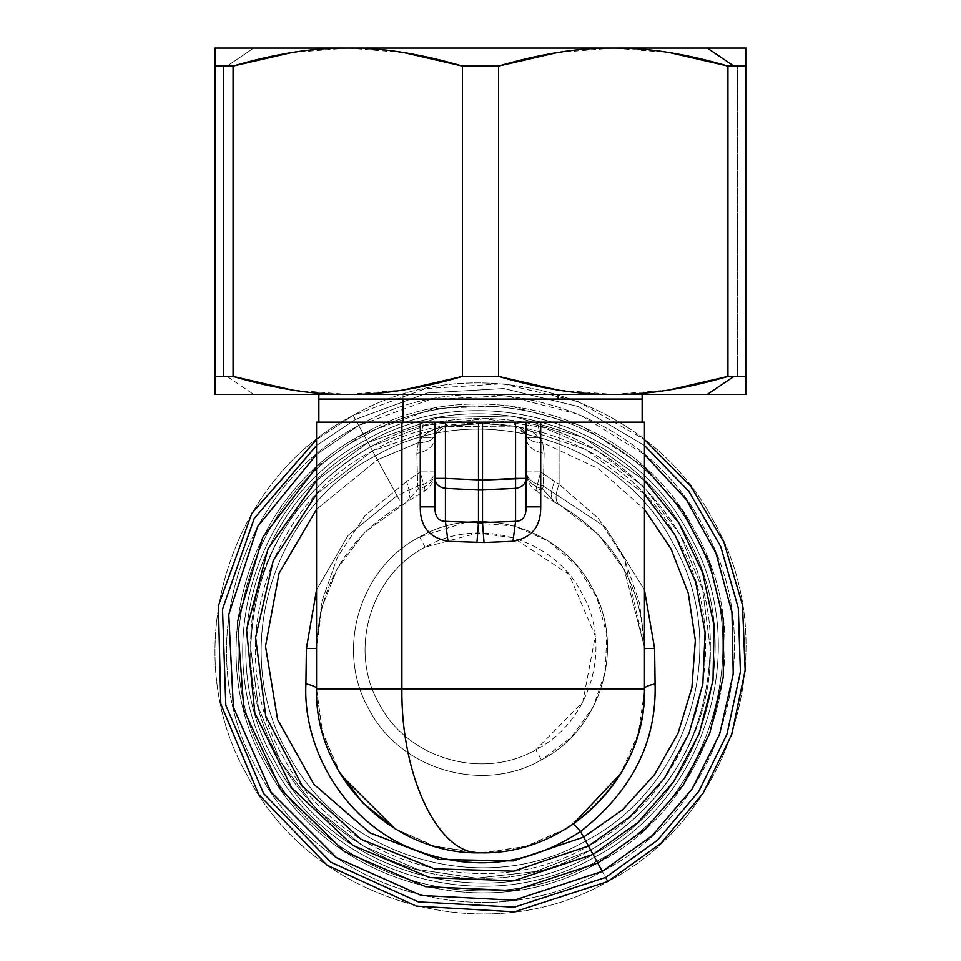 <?xml version="1.0" encoding="UTF-8"?>
<svg xmlns="http://www.w3.org/2000/svg" width="961" height="961" viewBox="0 0 961 961"><rect width="100%" height="100%" fill="white"/><g stroke="black" fill="none" stroke-linecap="round" stroke-linejoin="round"><path stroke-width="0.72" stroke-dasharray="4.8 3.6" d="M291.772 52.519L347.726 48.05C313.646 47.642 275.423 53.636 233.067 66.045L233.067 376.436L214.94 376.436L233.067 376.436L233.067 66.045L227.096 66.045L253.716 48.05L214.94 48.05L214.94 66.045L214.94 48.05L746.06 48.05L746.06 66.045L727.933 66.045C685.577 53.636 647.354 47.642 613.274 48.05C579.207 47.642 540.983 53.636 498.615 66.045L462.385 66.045C420.017 53.636 381.793 47.642 347.726 48.05L746.06 48.05M403.656 52.519L347.726 48.05L253.716 48.05L227.096 66.045L214.94 66.045L214.94 376.436L214.94 66.045L233.067 66.045M233.067 376.436C275.423 388.845 313.646 394.851 347.726 394.43C381.793 394.851 420.017 388.845 462.385 376.436L462.385 66.045L462.385 376.436L498.615 376.436L498.615 66.045L462.385 66.045M557.344 52.519L613.274 48.05L669.228 52.519M498.615 66.045L498.615 376.436C540.983 388.845 579.207 394.851 613.274 394.43C647.354 394.851 685.577 388.845 727.933 376.436L727.933 66.045L727.933 376.436L746.06 376.436L746.06 66.045L737.483 66.045L737.483 376.436L737.483 66.045L727.933 66.045M669.228 389.962L613.274 394.43L347.726 394.43L291.772 389.962M746.06 66.045L746.06 376.436L727.933 376.436M746.06 376.436L746.06 394.43M214.94 394.43L214.94 376.436L214.94 394.43L347.726 394.43L214.94 394.43M227.096 376.436L253.716 394.43L227.096 376.436M642.14 399.055L403.007 399.055L403.007 394.43L622.356 394.43L318.86 394.43M403.656 389.962L347.726 394.43L613.274 394.43L557.344 389.962M498.615 376.436L462.385 376.436M425.146 547.121C370.237 575.303 348.194 650.417 379.175 703.8C407.356 758.709 482.47 780.74 535.854 749.772L582.81 701.962L595.303 636.134L569.128 574.45L513.114 537.679L477.773 533.019L425.146 547.121C478.53 516.141 553.644 538.184 581.825 593.093C612.806 646.465 590.763 721.591 535.854 749.772C482.47 780.74 407.356 758.709 379.175 703.8C348.194 650.417 370.237 575.303 425.146 547.121L419.609 536.983C359.21 567.987 334.969 650.609 369.036 709.338C400.04 769.725 482.674 793.978 541.391 759.899L535.854 749.772L541.391 759.899C601.79 728.906 626.031 646.272 591.964 587.555C560.96 527.157 478.326 502.915 419.609 536.983L425.146 547.121M557.993 394.43L642.14 394.43M403.007 394.43L403.007 399.055L318.86 399.055L403.007 399.055L403.007 422.143L642.14 422.143L318.86 422.143L403.007 422.143L403.007 399.055L318.86 399.055M419.609 536.983C359.21 567.987 334.969 650.609 369.036 709.338C400.04 769.725 482.674 793.978 541.391 759.899C482.674 793.978 400.04 769.725 369.036 709.338C334.969 650.609 359.21 567.987 419.609 536.983C478.326 502.915 560.96 527.157 591.964 587.555C626.031 646.272 601.79 728.906 541.391 759.899C601.79 728.906 626.031 646.272 591.964 587.555C560.96 527.157 478.326 502.915 419.609 536.983L465.929 522.279L514.375 526.039L548.659 541.271L576.984 565.861L596.901 597.646L606.667 633.864L605.418 671.367L593.273 706.852L571.29 737.255L541.391 759.899C482.674 793.978 400.04 769.725 369.036 709.338C334.969 650.609 359.21 567.987 419.609 536.983M434.889 506.855L434.889 422.143L434.889 506.855M526.111 422.143L526.111 506.855L526.111 422.143M557.993 399.055L403.007 399.055M448.27 541.283L447.994 541.295C429.255 537.848 420.017 526.364 420.281 506.855M375.331 455.922C271.002 509.474 229.126 652.195 287.976 753.616C341.527 857.945 484.248 899.82 585.669 840.959C689.998 787.419 731.874 644.699 673.024 543.265C619.473 438.949 476.752 397.073 375.331 455.922C476.752 397.073 619.473 438.949 673.024 543.265C731.874 644.699 689.998 787.419 585.669 840.959C484.248 899.82 341.527 857.945 287.976 753.616C229.126 652.195 271.002 509.474 375.331 455.922L364.255 435.657C248.947 494.843 202.675 652.591 267.711 764.692C326.896 879.988 484.644 926.272 596.745 861.224L585.669 840.959L596.745 861.224C712.053 802.039 758.325 644.302 693.289 532.202C634.104 416.894 476.356 370.61 364.255 435.657L375.331 455.922M401.902 422.143L423.597 422.143L420.281 437.868L420.281 471.887L425.255 490.663L420.281 471.887L406.527 481.521C410.515 492.332 410.515 499.203 406.527 502.122L364.964 532.094L337.359 568.492L321.647 607.869L316.541 648.447L321.647 602.151L337.359 557.236L364.964 515.709L406.527 481.521L364.964 515.721L337.359 557.236L321.647 602.151L316.541 648.447L321.647 607.869L337.359 568.492L364.964 532.106L406.527 502.122C410.515 499.203 410.515 492.332 406.527 481.521L420.281 471.887L420.281 437.868L434.889 437.868L434.889 471.887L420.281 471.887L434.889 471.887L434.889 437.868C435.297 431.465 438.805 427.633 445.436 426.36L447.646 422.143L642.14 422.143M434.889 471.887C434.264 480.356 428.786 486.038 418.431 488.933L417.687 486.074C428.474 483.647 434.204 478.566 434.889 470.842L435.477 434.252L445.436 426.36L478.482 423.477L478.542 422.143L423.597 422.143L447.646 422.143L445.436 426.36C438.805 427.633 435.297 431.465 434.889 437.868C434.12 445.928 428.113 451.105 416.87 453.388L417.687 486.074L418.431 488.933L425.242 490.675L418.431 488.933L406.527 502.122L418.431 488.933C428.786 486.038 434.264 480.356 434.889 471.887L434.889 470.842L434.889 471.887C434.696 479.707 431.477 485.966 425.242 490.675L406.527 502.122M403.007 422.143L420.281 422.143M644.459 422.143L559.098 422.143L559.098 484.296C555.062 494.747 555.062 501.51 559.098 504.561L598.162 534.268L624.29 569.669L644.447 647.053L624.29 569.669L598.162 534.268L559.098 504.561L554.473 502.122L542.569 488.933L554.473 502.122L535.757 490.675L542.569 488.933L535.77 490.675C529.523 485.978 526.304 479.719 526.111 471.887C526.736 480.356 532.214 486.038 542.569 488.933C532.214 486.038 526.736 480.356 526.111 471.887L526.111 437.868L540.719 437.868L540.719 471.887L540.719 437.868L537.403 422.143L478.542 422.143L478.482 423.477L482.518 423.477L482.458 422.143L482.518 423.477L515.564 426.36L513.354 422.143L515.564 426.36C522.195 427.633 525.703 431.465 526.111 437.868L526.111 471.887L540.719 471.887L559.098 484.296L559.098 422.143L537.403 422.143L540.719 437.868L526.111 437.868L526.111 471.887L540.719 471.887L535.757 490.675L540.719 471.887L554.473 481.521C550.485 492.332 550.485 499.203 554.473 502.122C550.485 499.203 550.485 492.332 554.473 481.521L559.098 484.296C555.062 494.747 555.062 501.51 559.098 504.561L554.473 502.122C611.965 533.992 641.948 582.762 644.459 648.447L639.594 603.244L624.65 559.326L598.451 518.52L559.098 484.296L598.162 518.183L624.29 558.581L644.447 646.861M526.111 471.887L526.111 470.842C526.796 478.566 532.526 483.647 543.313 486.074L542.569 488.933L543.313 486.074L544.13 453.388C532.887 451.105 526.88 445.928 526.111 437.868C526.88 445.928 532.887 451.105 544.13 453.388L542.725 442.649C537.752 433.795 528.226 428.258 514.147 426.047L525.523 434.252L526.111 437.868C525.703 431.465 522.195 427.633 515.564 426.36L482.518 423.477L445.436 426.36L435.477 434.252C433.147 439.97 427.417 442.769 418.275 442.649C423.248 433.795 432.774 428.258 446.853 426.047L484.152 423.465L515.564 426.36L482.518 423.477L445.436 426.36L484.152 423.465L446.853 426.047C432.774 428.258 423.248 433.795 418.275 442.649C427.417 442.769 433.147 439.97 435.477 434.252L434.889 437.868L420.281 437.868L423.597 422.143L316.541 422.143M554.473 502.122C611.965 533.992 641.948 582.762 644.459 648.447L644.459 686.562M596.745 861.224C484.644 926.272 326.896 879.988 267.711 764.692C202.675 652.591 248.947 494.843 364.255 435.657C248.947 494.843 202.675 652.591 267.711 764.692C326.896 879.988 484.644 926.272 596.745 861.224C712.053 802.039 758.325 644.302 693.289 532.202C634.104 416.894 476.356 370.61 364.255 435.657C476.356 370.61 634.104 416.894 693.289 532.202C758.325 644.302 712.053 802.039 596.745 861.224L594.535 857.176L596.745 861.224C712.053 802.039 758.325 644.302 693.289 532.202C634.104 416.894 476.356 370.61 364.255 435.657L366.465 439.718L364.255 435.657C248.947 494.843 202.675 652.591 267.711 764.692C326.896 879.988 484.644 926.272 596.745 861.224L594.535 857.176C484.56 920.986 329.827 875.579 271.771 762.469C207.96 652.507 253.368 497.774 366.465 439.718C476.44 375.907 631.173 421.302 689.229 534.412C753.04 644.375 707.632 799.12 594.535 857.176C484.56 920.986 329.827 875.579 271.771 762.469C207.96 652.507 253.368 497.774 366.465 439.718C476.44 375.907 631.173 421.302 689.229 534.412C753.04 644.375 707.632 799.12 594.535 857.176L596.745 861.224L594.535 857.176C484.56 920.986 329.827 875.579 271.771 762.469C207.96 652.507 253.368 497.774 366.465 439.718L364.255 435.657L366.465 439.718C476.44 375.907 631.173 421.302 689.229 534.412C753.04 644.375 707.632 799.12 594.535 857.176C484.56 920.986 329.827 875.579 271.771 762.469C207.96 652.507 253.368 497.774 366.465 439.718C476.44 375.907 631.173 421.302 689.229 534.412C753.04 644.375 707.632 799.12 594.535 857.176L596.745 861.224C712.053 802.039 758.325 644.302 693.289 532.202C634.104 416.894 476.356 370.61 364.255 435.657C248.947 494.843 202.675 652.591 267.711 764.692C326.896 879.988 484.644 926.272 596.745 861.224C484.644 926.272 326.896 879.988 267.711 764.692C202.675 652.591 248.947 494.843 364.255 435.657L366.465 439.718L364.255 435.657C248.947 494.843 202.675 652.591 267.711 764.692C326.896 879.988 484.644 926.272 596.745 861.224C712.053 802.039 758.325 644.302 693.289 532.202C634.104 416.894 476.356 370.61 364.255 435.657C476.356 370.61 634.104 416.894 693.289 532.202C758.325 644.302 712.053 802.039 596.745 861.224C712.053 802.039 758.325 644.302 693.289 532.202C634.104 416.894 476.356 370.61 364.255 435.657C248.947 494.843 202.675 652.591 267.711 764.692C326.896 879.988 484.644 926.272 596.745 861.224L594.535 857.176L596.745 861.224C712.053 802.039 758.325 644.302 693.289 532.202C634.104 416.894 476.356 370.61 364.255 435.657L366.465 439.718L364.255 435.657C248.947 494.843 202.675 652.591 267.711 764.692C326.896 879.988 484.644 926.272 596.745 861.224C484.644 926.272 326.896 879.988 267.711 764.692C202.675 652.591 248.947 494.843 364.255 435.657C248.947 494.843 202.675 652.591 267.711 764.692C326.896 879.988 484.644 926.272 596.745 861.224C712.053 802.039 758.325 644.302 693.289 532.202C634.104 416.894 476.356 370.61 364.255 435.657C476.356 370.61 634.104 416.894 693.289 532.202C758.325 644.302 712.053 802.039 596.745 861.224C484.644 926.272 326.896 879.988 267.711 764.692C202.675 652.591 248.947 494.843 364.255 435.657C476.356 370.61 634.104 416.894 693.289 532.202C758.325 644.302 712.053 802.039 596.745 861.224L607.82 881.489C734.096 816.67 784.789 643.906 713.555 521.126C648.723 394.839 475.959 344.158 353.18 415.392C226.904 480.212 176.211 652.987 247.445 775.755C312.277 902.043 485.041 952.735 607.82 881.489L596.745 861.224M341.071 775.119L322.536 732.762L316.541 688.857L316.541 648.447C318.776 584.925 347.233 536.971 401.902 504.561L397.037 495.66L417.687 486.074L397.037 495.66L401.902 504.561C347.233 536.971 318.776 584.925 316.541 648.447L316.541 647.834M566.077 828.706L525.174 846.593L480.596 852.791L435.994 846.653L395.067 828.79M418.275 442.649L416.87 453.388C428.113 451.105 434.12 445.928 434.889 437.868L434.889 470.842C434.204 478.566 428.474 483.647 417.687 486.074L416.87 453.388L418.275 442.649L377.421 459.766L397.037 495.66L348.11 535.385L316.541 589.886L348.11 535.385L397.037 495.66L377.421 459.766L316.541 509.354L377.421 459.766L372.556 450.853L377.421 459.766L418.275 442.649M525.523 434.252C527.853 439.97 533.583 442.769 542.725 442.649C533.583 442.769 527.853 439.97 525.523 434.252L518.736 427.104L514.147 426.047C528.226 428.258 537.752 433.795 542.725 442.649L598.403 468.656L644.447 509.366L598.403 468.656L542.725 442.649L544.13 453.388L543.313 486.074C532.526 483.647 526.796 478.566 526.111 470.842L525.523 434.252M644.423 691.752L638.32 733.267L620.998 773.353M543.313 486.074L605.19 526.94L644.447 589.862L605.19 526.94L543.313 486.074M316.541 688.857L321.935 730.54L338.62 771.01M564.888 829.427L527.457 845.944L486.783 852.683M473.112 852.647L432.51 845.632L395.223 828.887M482.518 423.477L481.689 423.417L482.518 423.477M644.447 494.134L585.814 449.448L515.889 426.095L442.168 426.588L372.556 450.853C476.656 390.454 623.124 433.435 678.082 540.502C738.48 644.591 695.512 791.071 588.444 846.028C484.344 906.427 337.876 863.446 282.918 756.391C222.52 652.291 265.488 505.81 372.556 450.853L442.168 426.588L515.889 426.095L585.814 449.448L644.447 494.134M316.541 494.134L372.556 450.853L316.541 494.134M367.979 442.48L372.556 450.853C476.656 390.454 623.124 433.435 678.082 540.502C738.48 644.591 695.512 791.071 588.444 846.028C484.344 906.427 337.876 863.446 282.918 756.391C222.52 652.291 265.488 505.81 372.556 450.853L367.979 442.48L438.108 417.615L512.477 415.945L583.651 437.639L644.447 480.512L583.651 437.639L512.477 415.945L438.108 417.615L367.979 442.48L316.541 480.524L367.979 442.48C476.488 379.523 629.167 424.33 686.454 535.926C749.424 644.435 704.617 797.113 593.021 854.401C484.512 917.359 331.833 872.564 274.546 760.956C211.576 652.459 256.383 499.768 367.979 442.48C476.488 379.523 629.167 424.33 686.454 535.926C749.424 644.435 704.617 797.113 593.021 854.401C484.512 917.359 331.833 872.564 274.546 760.956C211.576 652.459 256.383 499.768 367.979 442.48L363.294 433.904L367.979 442.48L363.294 433.904L316.541 467.106L363.294 433.904L358.717 425.531C476.163 357.384 641.419 405.866 703.416 526.664C771.563 644.098 723.068 809.354 602.283 871.363C484.837 939.51 319.581 891.015 257.584 770.229C189.437 652.783 237.932 487.527 358.717 425.531L430.132 399.476L506.063 395.716L579.699 414.599L644.447 454.421L579.699 414.599L506.063 395.716L430.132 399.476L358.717 425.531L316.541 454.433L358.717 425.531L363.294 433.904C476.32 368.315 635.365 414.984 695.043 531.241C760.631 644.266 713.963 803.312 597.706 862.99L602.283 871.363C723.068 809.354 771.563 644.098 703.416 526.664C641.419 405.866 476.163 357.384 358.717 425.531C237.932 487.527 189.437 652.783 257.584 770.229C319.581 891.015 484.837 939.51 602.283 871.363L597.706 862.99C713.963 803.312 760.631 644.266 695.043 531.241C635.365 414.984 476.32 368.315 363.294 433.904L370.345 446.805C293.73 492.224 253.86 559.434 250.737 648.447C247.566 771.215 357.72 881.369 480.5 878.21C603.28 881.369 713.434 771.215 710.263 648.447C713.434 525.667 603.28 415.512 480.5 418.684C357.72 415.512 247.566 525.667 250.737 648.447C247.566 525.667 357.72 415.512 480.5 418.684C603.28 415.512 713.434 525.667 710.263 648.447L702.611 589.634L680.148 534.736L644.399 487.419L597.718 450.829L543.229 427.405L484.572 418.72L425.627 425.327L370.345 446.805L425.627 425.327L484.572 418.72L543.229 427.405L597.718 450.829L644.399 487.419L680.148 534.736L702.611 589.634L710.263 648.447C707.14 737.447 667.27 804.669 590.655 850.089L597.706 862.99C484.68 928.566 325.635 881.91 265.957 765.653C200.369 652.627 247.037 493.57 363.294 433.904C247.037 493.57 200.369 652.627 265.957 765.653C325.635 881.91 484.68 928.566 597.706 862.99L590.655 850.089C667.27 804.669 707.14 737.447 710.263 648.447C713.434 771.215 603.28 881.369 480.5 878.21C357.72 881.369 247.566 771.215 250.737 648.447L258.389 707.26L280.852 762.145L316.601 809.462L363.282 846.052L417.771 869.477L476.428 878.174L535.373 871.555L590.655 850.089L535.373 871.555L476.428 878.174L417.771 869.477L363.282 846.052L316.601 809.462L280.852 762.145L258.389 707.26L250.737 648.447C253.86 559.434 293.73 492.224 370.345 446.805L367.979 442.48M644.447 467.094L581.585 425.855L509.162 405.662L434.036 408.425L363.294 433.904L434.036 408.425L509.162 405.662L581.585 425.855L644.447 467.094M353.18 415.392L364.255 435.657L353.18 415.392L316.541 439.537L353.18 415.392C475.959 344.158 648.723 394.839 713.555 521.126C784.789 643.906 734.096 816.67 607.82 881.489C485.041 952.735 312.277 902.043 247.445 775.755C176.211 652.987 226.904 480.212 353.18 415.392L355.402 419.452L316.541 445.448L355.402 419.452L427.345 392.977L503.876 388.556L578.378 406.563L644.447 445.436L578.378 406.563L503.876 388.556L427.345 392.977L355.402 419.452L353.18 415.392L425.495 388.64L502.435 383.787L577.537 401.242L644.447 439.537L577.537 401.242L502.435 383.787L425.495 388.64L353.18 415.392M525.919 435.826L526.111 437.868M572.432 824.61L571.555 825.199M571.002 825.571L569.969 826.244M515.564 426.36L516.67 426.516M518.075 426.864L518.736 427.104M517.583 426.72L516.862 426.552"/><path stroke-width="1.44" d="M669.228 52.519L727.933 66.045L727.933 376.436L746.06 376.436L746.06 394.43L746.06 376.436L727.933 376.436C685.577 388.845 647.354 394.851 613.274 394.43L746.06 394.43L746.06 48.05L214.94 48.05L214.94 66.045L233.067 66.045L291.772 52.519M403.656 52.519L462.385 66.045L498.615 66.045L498.615 376.436L462.385 376.436C420.017 388.845 381.793 394.851 347.726 394.43L613.274 394.43C579.207 394.851 540.983 388.845 498.615 376.436L498.615 66.045L557.344 52.519M746.06 394.43L707.284 394.43L733.904 376.436L707.284 394.43L613.274 394.43C647.354 394.851 685.577 388.845 727.933 376.436L669.228 389.962M746.06 48.05L746.06 66.045L746.06 48.05L707.284 48.05L733.904 66.045L707.284 48.05L613.274 48.05C647.354 47.642 685.577 53.636 727.933 66.045L746.06 66.045L746.06 376.436M746.06 66.045L727.933 66.045C685.577 53.636 647.354 47.642 613.274 48.05L347.726 48.05C381.793 47.642 420.017 53.636 462.385 66.045L462.385 376.436L462.385 66.045C420.017 53.636 381.793 47.642 347.726 48.05L214.94 48.05L214.94 376.436L214.94 66.045L223.517 66.045L223.517 376.436L223.517 66.045L233.067 66.045C275.423 53.636 313.646 47.642 347.726 48.05C313.646 47.642 275.423 53.636 233.067 66.045L233.067 376.436L233.067 66.045M727.933 376.436L727.933 66.045M498.615 66.045C540.983 53.636 579.207 47.642 613.274 48.05C579.207 47.642 540.983 53.636 498.615 66.045L462.385 66.045M557.344 389.962L498.615 376.436C540.983 388.845 579.207 394.851 613.274 394.43L347.726 394.43C313.646 394.851 275.423 388.845 233.067 376.436L214.94 376.436L214.94 394.43L347.726 394.43L214.94 394.43L214.94 376.436L233.067 376.436C275.423 388.845 313.646 394.851 347.726 394.43C381.793 394.851 420.017 388.845 462.385 376.436L403.656 389.962M291.772 389.962L233.067 376.436M462.385 376.436L498.615 376.436M559.098 422.143L540.719 422.143L540.719 506.855L526.111 506.855L540.719 506.855C540.983 526.364 531.745 537.848 513.006 541.295L484.032 542.521L447.994 541.295C429.255 537.848 420.017 526.364 420.281 506.855L420.281 422.143L434.889 422.143L434.889 478.386C435.441 484.056 438.961 487.383 445.436 488.344L478.482 490.014L515.564 488.344L515.564 478.386L515.564 488.344C522.039 487.383 525.559 484.056 526.111 478.386C525.559 484.056 522.039 487.383 515.564 488.344L515.564 521.367L482.518 522.592L482.518 490.014L515.564 488.344L515.564 521.367L513.006 541.295L515.564 521.367C522.7 521.246 526.208 516.417 526.111 506.855L526.111 478.386L515.564 478.386L515.564 422.143L540.719 422.143L540.719 506.855C540.983 526.364 531.745 537.848 513.006 541.295L484.032 542.521L482.518 522.592L478.482 522.592L478.482 480.056L478.482 490.014L482.518 490.014L482.518 522.592L515.564 521.367C522.7 521.258 526.208 516.417 526.111 506.855L526.111 422.143L482.518 422.143L482.518 490.014L482.518 480.056L526.111 478.386L526.111 422.143L644.459 422.143L644.447 688.857L401.902 688.857L401.902 422.143L434.889 422.143L434.889 478.386L445.436 478.386L445.436 488.344L445.436 478.386L482.518 480.056L445.436 478.386L445.436 422.143L434.889 422.143L445.436 422.143L445.436 478.386L434.889 478.386C435.441 484.056 438.961 487.383 445.436 488.344L478.482 490.014L478.482 522.592L445.436 521.367L445.436 488.344L445.436 521.367C438.3 521.246 434.792 516.417 434.889 506.855L434.889 478.386L434.889 506.855L420.281 506.855L434.889 506.855C434.792 516.417 438.3 521.258 445.436 521.367L447.994 541.295L445.436 521.367L478.482 522.592L476.968 542.521L478.482 522.592L482.518 522.592L484.032 542.521L447.562 541.295M557.993 394.43L557.993 399.055L557.993 394.43M318.86 394.43L318.86 399.055L642.14 399.055L642.14 394.43M478.482 422.143L478.482 480.056L478.482 422.143L445.436 422.143L478.482 422.143M515.564 478.386L515.564 422.143L482.518 422.143L482.518 480.056L515.564 478.386M403.007 399.055L403.007 422.143L403.007 399.055L557.993 399.055M420.281 506.855L420.281 422.143L401.902 422.143L401.902 688.857L316.541 688.857L316.541 648.447L316.541 688.857L644.459 688.857L644.447 647.053L644.459 648.447L654.597 648.447L644.459 648.447L644.459 647.822M420.281 422.143L540.719 422.143M644.447 646.861L644.459 688.857C646.717 776.464 568.107 855.074 480.5 852.803C438.492 855.074 400.809 776.464 401.902 688.857C400.809 776.464 438.492 855.074 480.5 852.803C392.893 855.074 314.283 776.464 316.541 688.857C314.283 776.464 392.893 855.074 480.5 852.803C568.107 855.074 646.717 776.464 644.459 688.857C644.399 742.961 620.506 788.14 572.768 824.382L566.077 828.706M316.541 688.857C316.397 686.947 312.842 685.313 305.91 683.968C312.842 685.313 316.397 686.947 316.541 688.857L316.541 422.143L401.902 422.143M395.067 828.79L341.071 775.119M620.998 773.353L572.768 824.382C573.609 823.973 576.192 826.364 580.516 831.517C631.809 791.347 656.675 742.168 655.09 683.968L654.597 648.447L644.447 589.862L654.597 648.447L655.09 683.968C648.158 685.313 644.603 686.947 644.459 688.857C644.603 686.947 648.158 685.313 655.09 683.968C656.663 742.168 631.809 791.347 580.516 831.517C576.192 826.364 573.609 823.973 572.768 824.382L564.888 829.427M644.459 688.857L644.423 691.752M306.403 648.447L316.541 648.447L306.403 648.447L316.541 589.886L306.403 648.447L305.91 683.968L306.403 648.447M486.783 852.683L473.112 852.647M395.223 828.887L362.97 803.168L338.62 771.01M580.516 831.517C525.379 867.459 467.274 872.408 406.227 846.389C340.038 816.249 302.871 745.4 305.91 683.968C302.871 745.412 340.038 816.237 406.227 846.389C467.286 872.396 525.391 867.435 580.516 831.517L583.579 837.127L622.56 809.835L654.573 774.626L678.058 733.243L691.884 687.704L695.344 640.242L688.28 593.189L671.03 548.839L644.447 509.366L671.03 548.839L688.28 593.189L695.344 640.242L691.884 687.704L678.058 733.243L654.573 774.626L622.56 809.835L583.579 837.127L580.516 831.517M316.541 509.354L279.038 573.369L265.512 646.309L277.585 719.501L313.815 784.248L369.889 832.815L439.141 859.434L513.306 860.924L583.579 837.127L588.444 846.028L583.579 837.127L513.306 860.924L439.141 859.434L369.889 832.815L313.815 784.248L277.585 719.501L265.512 646.309L279.038 573.369L316.541 509.354M588.444 846.028L630.344 816.478L664.483 778.218L689.073 733.219L702.851 683.836L705.086 632.602L695.68 582.198L675.115 535.229L644.447 494.134L675.115 535.229L695.68 582.198L705.086 632.602L702.851 683.836L689.073 733.219L664.483 778.218L630.344 816.478L588.444 846.028L513.426 871.171L434.348 868.804L360.964 839.241L302.343 786.098L265.716 715.969L255.614 637.503L273.284 560.383L316.541 494.134L273.284 560.383L255.614 637.503L265.716 715.969L302.343 786.098L360.964 839.241L434.348 868.804L513.426 871.171L588.444 846.028L593.021 854.401L588.444 846.028M644.447 480.512L678.862 523.012L702.503 572.324L714.083 625.755L713.002 680.424L699.284 733.363L673.697 781.689L637.623 822.772L593.021 854.401L513.594 880.793L429.963 877.621L352.759 845.32L291.796 787.984L254.833 712.894L246.569 629.611L268.047 548.731L316.541 480.524L268.047 548.731L246.569 629.611L254.833 712.894L291.796 787.984L352.759 845.32L429.963 877.621L513.594 880.793L593.021 854.401L637.623 822.772L673.697 781.689L699.284 733.363L713.002 680.424L714.083 625.755L702.503 572.324L678.862 523.012L644.447 480.512M597.706 862.99L593.021 854.401L597.706 862.99L645.035 829.259L683.079 785.305L709.65 733.615L723.285 677.109L723.189 618.98L709.374 562.521L682.622 510.928L644.447 467.094L682.622 510.928L709.374 562.521L723.189 618.98L723.285 677.109L709.65 733.615L683.079 785.305L645.035 829.259L597.706 862.99L602.283 871.363L597.706 862.99L513.811 890.631L425.567 886.667L344.494 851.59L281.177 790.002L243.89 709.927L237.487 621.827L262.809 537.199L316.541 467.106L262.809 537.199L237.487 621.827L243.89 709.927L281.177 790.002L344.494 851.59L425.567 886.667L513.811 890.631L597.706 862.99M602.283 871.363L652.243 835.589L692.16 788.873L719.693 733.94L733.219 674.009L731.97 612.565L715.993 553.236L686.238 499.468L644.447 454.421L686.238 499.468L715.993 553.236L731.97 612.565L733.219 674.009L719.693 733.94L692.16 788.873L652.243 835.589L602.283 871.363L514.063 900.229L421.362 895.472L336.554 857.729L270.966 792.044L233.367 707.176L228.766 614.463L257.788 526.292L316.541 454.433L257.788 526.292L228.766 614.463L233.367 707.176L270.966 792.044L336.554 857.729L421.362 895.472L514.063 900.229L602.283 871.363M316.541 439.537L251.83 513.426L218.387 605.79L220.814 703.981L258.761 794.579L327.052 865.176L416.329 906.139L514.387 911.833L607.82 881.489L660.94 843.29L703.104 793.257L731.753 734.432L745.147 670.382L742.481 604.998L723.909 542.256L690.551 485.966L644.447 439.537L690.551 485.966L723.909 542.256L742.481 604.998L745.147 670.382L731.753 734.432L703.104 793.257L660.94 843.29L607.82 881.489L605.598 877.441L657.468 840.202L698.731 791.492L726.936 734.228L740.39 671.811L738.288 608.001L720.75 546.617L688.833 491.323L644.447 445.436L688.833 491.323L720.75 546.617L738.288 608.001L740.39 671.811L726.936 734.228L698.731 791.492L657.468 840.202L605.598 877.441L514.255 907.196L418.335 901.874L330.836 862.197L263.626 793.558L225.823 705.242L222.52 609.226L254.197 518.532L316.541 445.448L254.197 518.532L222.52 609.226L225.823 705.242L263.626 793.558L330.836 862.197L418.335 901.874L514.255 907.196L605.598 877.441L607.82 881.489L514.387 911.833L416.329 906.139L327.052 865.176L258.761 794.579L220.814 703.981L218.387 605.79L251.83 513.426L316.541 439.537M642.14 422.143L642.14 399.055M318.86 422.143L318.86 399.055"/></g></svg>
